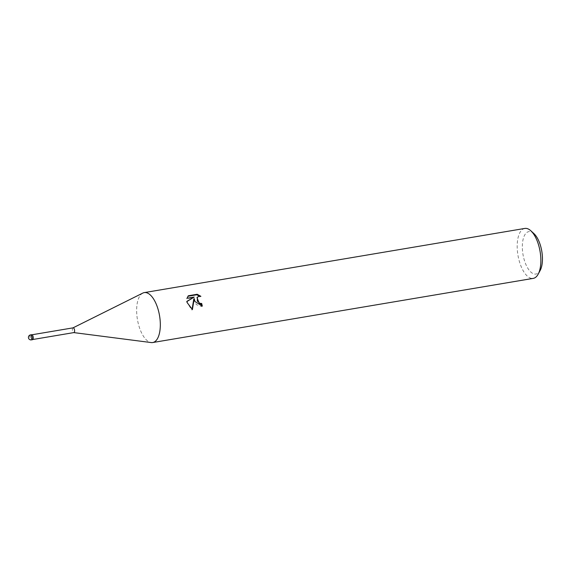 <?xml version="1.0" encoding="UTF-8"?>
<svg xmlns="http://www.w3.org/2000/svg" width="571" height="571" viewBox="0 0 571 571"><rect width="100%" height="100%" fill="white"/><g stroke="black" fill="none" stroke-linecap="round" stroke-linejoin="round"><path stroke-width="0.43" stroke-dasharray="2.85 2.14" d="M32.968 336.248A2.47 1.092 -99.6 0 0 31.341 334.949A2.47 1.092 -99.6 0 0 31.184 338.153A2.47 1.092 -99.6 0 0 32.811 339.445A2.47 1.092 -99.6 0 0 32.968 336.248A2.47 1.092 -99.6 0 0 31.341 334.949A2.47 1.092 -99.6 0 0 31.184 338.153A2.47 1.092 -99.6 0 0 32.811 339.445A2.47 1.092 -99.6 0 0 32.968 336.248M73.017 327.854L72.952 327.89A2.405 1.063 -99.6 0 0 72.624 331.144A2.405 1.063 -99.6 0 0 73.745 332.586L73.816 332.6M32.947 336.269A2.405 1.063 -99.6 0 0 31.676 334.827A2.405 1.063 -99.6 0 0 31.212 338.125A2.405 1.063 -99.6 0 0 32.476 339.567A2.405 1.063 -99.6 0 0 32.947 336.269M142.829 293.073A25.324 11.22 -99.6 0 0 139.353 327.34A25.324 11.22 -99.6 0 0 151.094 342.557M524.82 228.436A25.324 11.22 -99.6 0 0 519.903 263.174A25.324 11.22 -99.6 0 0 533.243 278.377M142.757 293.109A25.324 11.22 -99.6 0 0 139.353 327.34A25.324 11.22 -99.6 0 0 151.172 342.564M533.928 233.603A21.527 9.536 -99.6 0 0 523.643 237.479A21.527 9.536 -99.6 0 0 524.628 261.147A21.527 9.536 -99.6 0 0 540.145 270.504M186.988 301.495L186.496 301.788L191.927 310.039L192.092 309.332M191.927 310.046L192.406 309.532M186.496 301.788L186.953 301.302M187.923 296.263L186.553 298.776L193.712 297.562M186.553 298.776L187.017 298.276M187.859 296.278L188.337 295.764M193.769 299.083L196.288 304.607L201.82 306.584A24.053 10.656 -99.6 0 0 201.727 306.149M196.966 297.591L198.672 296.72L200.428 296.806L199.593 296.171M200.428 296.806L200.892 296.306M201.82 306.584L202.291 306.077M31.655 334.699A2.534 1.121 -99.6 0 0 31.162 338.175A2.534 1.121 -99.6 0 0 32.497 339.695M30.534 334.892A2.534 1.121 -99.6 0 0 30.042 338.36A2.534 1.121 -99.6 0 0 31.376 339.881"/><path stroke-width="0.86" d="M73.745 332.586A2.405 1.063 -99.6 0 0 73.887 332.586A2.405 1.063 -99.6 0 0 74.358 329.289A2.405 1.063 -99.6 0 0 73.088 327.847A2.405 1.063 -99.6 0 0 72.952 327.89M151.094 342.557A25.324 11.22 -99.6 0 0 152.693 342.543A25.324 11.22 -99.6 0 0 157.61 307.798A25.324 11.22 -99.6 0 0 142.829 293.073L73.017 327.854M201.727 306.149A24.053 10.656 -99.6 0 0 201.213 303.965L201.67 303.472A25.324 11.22 80.4 0 1 202.291 306.077L194.918 301.509L194.233 298.59L192.406 309.532L187.302 302.794L186.953 301.302L194.176 297.07L187.017 298.276M152.693 342.543L533.243 278.377A25.324 11.22 -99.6 0 0 538.16 274.187A25.324 11.22 -99.6 0 0 538.16 243.631A25.324 11.22 -99.6 0 0 530.837 230.777A25.324 11.22 -99.6 0 0 524.82 228.436L144.27 292.602A25.324 11.22 -99.6 0 0 142.757 293.109M73.816 332.6L151.172 342.564A25.324 11.22 -99.6 0 0 157.61 307.798A25.324 11.22 -99.6 0 0 144.27 292.602M187.024 298.276L188.337 295.764L197.166 294.272L200.892 296.313L199.136 296.221L197.43 297.098L197.288 301.11L199.943 303.337L201.67 303.472M538.16 274.187L540.145 270.504A21.527 9.536 -99.6 0 0 540.152 244.531A21.527 9.536 -99.6 0 0 533.928 233.603L530.837 230.777M201.213 303.965L199.479 303.829L196.966 297.591L197.43 297.098M192.092 309.332L193.769 299.083L194.233 298.59M194.176 297.07L186.988 301.495M199.593 296.171L196.688 294.786L187.923 296.263M196.688 294.786L197.166 294.272M31.376 339.881L32.497 339.695A2.534 1.121 -99.6 0 0 32.99 336.219A2.534 1.121 -99.6 0 0 31.655 334.699L30.534 334.892A2.534 2.534 0 0 0 28.55 338.175A2.534 2.534 0 0 0 31.376 339.881L31.376 339.881A2.534 1.121 -99.6 0 0 31.869 336.412A2.534 1.121 -99.6 0 0 30.534 334.892M32.019 334.77L73.088 327.847M32.818 339.509L73.887 332.586"/></g></svg>
